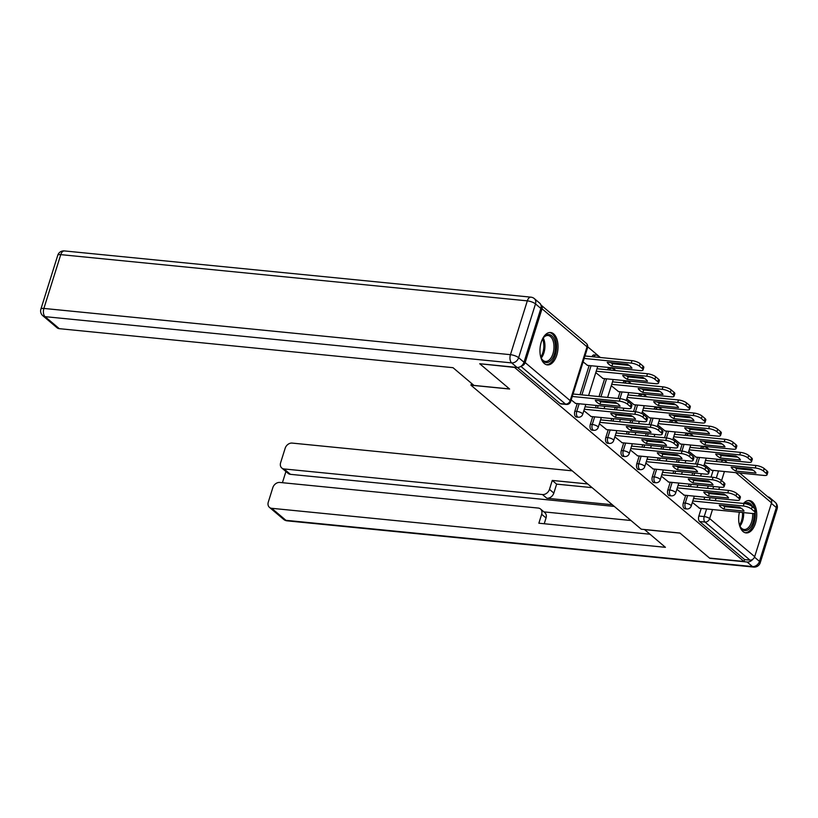<?xml version="1.0" encoding="UTF-8"?>
<svg xmlns="http://www.w3.org/2000/svg" width="818" height="818" viewBox="0 0 818 818"><rect width="100%" height="100%" fill="white"/><g stroke="black" fill="none" stroke-linecap="round" stroke-linejoin="round"><path stroke-width="1.23" d="M685.729 495.309L683.337 502.937A4.172 2.29 95.7 0 0 684.134 508.418A4.172 2.29 95.7 0 0 684.911 508.776L686.823 508.96A4.172 2.29 -84.3 0 1 686.036 508.612A4.172 2.29 -84.3 0 1 685.239 503.131L687.631 495.504M670.228 482.211L667.836 489.829A4.172 2.29 95.7 0 0 668.633 495.319A4.172 2.29 95.7 0 0 669.41 495.667L671.322 495.851A4.172 2.29 -84.3 0 1 670.535 495.504A4.172 2.29 -84.3 0 1 669.748 490.023L672.13 482.395M654.727 469.103L652.335 476.73A4.172 2.29 95.7 0 0 653.132 482.211A4.172 2.29 95.7 0 0 653.909 482.559L655.821 482.743A4.172 2.29 -84.3 0 1 655.044 482.395A4.172 2.29 -84.3 0 1 654.247 476.914L656.629 469.287M639.226 455.994L636.833 463.622A4.172 2.29 95.7 0 0 637.631 469.103A4.172 2.29 95.7 0 0 638.408 469.45L640.32 469.644A4.172 2.29 -84.3 0 1 639.543 469.287A4.172 2.29 -84.3 0 1 638.746 463.806L641.138 456.178M623.725 442.886L621.343 450.514A4.172 2.29 95.7 0 0 622.13 455.994A4.172 2.29 95.7 0 0 622.917 456.342L624.819 456.536A4.172 2.29 -84.3 0 1 624.042 456.188A4.172 2.29 -84.3 0 1 623.244 450.698L625.637 443.08M608.224 429.777L605.841 437.405A4.172 2.29 95.7 0 0 606.639 442.886A4.172 2.29 95.7 0 0 607.416 443.233L609.318 443.428A4.172 2.29 -84.3 0 1 608.541 443.08A4.172 2.29 -84.3 0 1 607.743 437.599L610.136 429.971M592.733 416.669L590.34 424.297A4.172 2.29 95.7 0 0 591.138 429.787A4.172 2.29 95.7 0 0 591.915 430.135L593.827 430.319A4.172 2.29 -84.3 0 1 593.04 429.971A4.172 2.29 -84.3 0 1 592.252 424.491L594.635 416.863M577.232 403.571L574.839 411.188A4.172 2.29 95.7 0 0 575.637 416.679A4.172 2.29 95.7 0 0 576.414 417.027L578.326 417.211A4.172 2.29 -84.3 0 1 577.539 416.863A4.172 2.29 -84.3 0 1 576.751 411.382L579.134 403.755M553.643 333.877A16.268 8.937 95.7 0 0 550.606 332.517A16.268 8.937 95.7 0 0 540.534 344.92A16.268 8.937 95.7 0 0 544.348 363.529A16.268 8.937 95.7 0 0 547.395 364.889A16.268 8.937 95.7 0 0 557.457 352.486A16.268 8.937 95.7 0 0 553.643 333.877M739.411 512.201A16.268 8.937 95.7 0 0 743.061 531.567A16.268 8.937 95.7 0 0 746.098 532.927A16.268 8.937 95.7 0 0 756.169 520.514A16.268 8.937 95.7 0 0 752.355 501.904A16.268 8.937 95.7 0 0 749.308 500.544A16.268 8.937 95.7 0 0 743.48 503.459M721.732 460.125L721.128 459.614M708.869 449.246L705.627 446.505M693.367 436.147L690.126 433.397M677.866 423.039L674.625 420.299M662.375 409.93L659.124 407.19M646.874 396.822L643.633 394.082M631.373 383.714L628.132 380.973M615.872 370.615L612.631 367.865M600.371 357.507L587.723 346.812M739.656 473.019L770.76 499.328A4.172 3.262 130.2 0 1 771.538 502.855L754.677 556.659A4.172 3.262 130.2 0 1 750.014 560.125L744.636 559.594L699.625 521.526A4.172 2.29 -84.3 0 1 698.838 516.046L701.22 508.418M704.001 499.542L704.738 497.201M707.519 488.326L708.255 485.974M711.036 477.099L713.143 470.391M480.023 363.99L509.624 389.031L470.943 385.196L641.24 529.195L679.922 533.029L709.523 558.07L744.043 561.485L514.532 367.415L480.084 363.775M744.636 559.594L744.043 561.485M521.363 366.014A4.172 3.262 -49.8 0 0 525.166 362.579L542.027 308.775A4.172 3.262 -49.8 0 0 541.25 305.247A4.172 3.262 -49.8 0 0 540.933 305.012M571.189 399.93L575.647 403.407M583.111 361.904L587.559 365.38M583.868 410.646L591.148 416.515M595.78 372.619L603.06 378.489M599.359 423.755L606.639 429.624M611.281 385.728L618.561 391.597M614.86 436.863L622.14 442.732M626.782 398.836L634.062 404.705M630.361 449.961L637.641 455.841M642.283 411.945L649.564 417.814M645.862 463.07L653.142 468.939M657.774 425.043L665.054 430.912M661.363 476.178L668.643 482.047M673.275 438.151L680.556 444.021M676.864 489.287L684.145 495.156M688.776 451.26L696.057 457.129M688.511 486.444L689.237 484.092M692.018 475.217L692.754 472.865M695.535 464L697.642 457.293M673.01 473.336L673.746 470.984M676.527 462.109L677.263 459.767M680.044 450.892L682.14 444.184M657.508 460.227L658.245 457.875M661.026 449L661.762 446.659M664.543 437.783L666.639 431.076M642.007 447.119L642.744 444.767M645.525 435.902L646.261 433.55M649.042 424.675L651.148 417.967M626.506 434.01L627.242 431.669M630.024 422.794L630.76 420.442M633.541 411.566L635.647 404.859M611.005 420.902L611.741 418.56M614.522 409.685L615.259 407.333M618.04 398.458L620.146 391.75M595.514 407.804L596.25 405.452M599.032 396.577L604.645 378.652M580.013 394.695L589.144 365.544M471.526 383.356L470.943 385.196M692.355 502.395L699.635 508.264M704.278 464.368L711.558 470.238M702.376 448.612A4.172 2.29 -84.3 0 1 704.502 446.853L702.59 446.659A4.172 2.29 95.7 0 0 700.474 448.417M686.875 435.503A4.172 2.29 -84.3 0 1 689.001 433.744L687.1 433.55A4.172 2.29 95.7 0 0 684.973 435.309M671.384 422.395A4.172 2.29 -84.3 0 1 673.5 420.636L671.598 420.452A4.172 2.29 95.7 0 0 669.472 422.2M655.883 409.286A4.172 2.29 -84.3 0 1 658.009 407.528L656.097 407.344A4.172 2.29 95.7 0 0 653.971 409.102M640.382 396.178A4.172 2.29 -84.3 0 1 642.508 394.419L640.596 394.235A4.172 2.29 95.7 0 0 638.469 395.994M624.88 383.069A4.172 2.29 -84.3 0 1 627.007 381.321L625.095 381.127A4.172 2.29 95.7 0 0 622.979 382.885M609.379 369.971A4.172 2.29 -84.3 0 1 611.506 368.212L609.604 368.018A4.172 2.29 95.7 0 0 607.477 369.777M593.878 356.863A4.172 2.29 -84.3 0 1 596.005 355.104L594.103 354.92A4.172 2.29 95.7 0 0 591.976 356.668M721.343 462.058A4.172 2.29 -84.3 0 1 723.47 460.299L718.092 459.767A4.172 2.29 95.7 0 0 715.965 461.526M517.436 367.456L560.136 403.571A4.172 2.29 95.7 0 0 560.913 403.918L566.291 404.45A4.172 2.29 -84.3 0 1 565.514 404.102L520.882 366.362M599.962 404.266A13.037 3.855 17.4 0 1 595.289 400.309L615.381 402.303A13.037 3.855 17.4 0 1 620.054 406.249L599.962 404.266L600.739 401.791A13.037 3.855 17.4 0 1 598.848 400.667M600.739 401.791L617.273 403.427M573.05 394L620.075 398.663A6.258 1.851 17.4 0 1 628.255 401.699L631.138 404.133A6.258 1.851 17.4 0 1 631.905 405.493L631.128 407.967A6.258 1.851 -162.6 0 0 630.361 406.607L627.478 404.174A6.258 1.851 -162.6 0 0 619.298 401.137L620.075 398.663M575.259 403.376L628.142 408.611A6.258 1.851 -162.6 0 0 631.128 407.967M572.273 396.474L619.298 401.137M611.884 366.239L631.966 368.223A13.037 3.855 -162.6 0 0 627.304 364.276L607.212 362.292A13.037 3.855 -162.6 0 0 611.884 366.239L612.651 363.765L629.185 365.401M587.181 365.349L640.054 370.585A6.258 1.851 -162.6 0 0 643.04 369.94A6.258 1.851 -162.6 0 0 642.273 368.581L639.4 366.147A6.258 1.851 -162.6 0 0 631.21 363.11L584.195 358.448M610.77 362.64A13.037 3.855 -162.6 0 0 612.651 363.765M584.962 355.973L631.987 360.636A6.258 1.851 17.4 0 1 640.167 363.673L643.05 366.106A6.258 1.851 17.4 0 1 643.817 367.466L643.04 369.94M615.463 417.364A13.037 3.855 17.4 0 1 610.79 413.417L630.882 415.411A13.037 3.855 17.4 0 1 635.555 419.358L615.463 417.364L616.24 414.9A13.037 3.855 17.4 0 1 614.349 413.775M616.24 414.9L632.764 416.536M585.085 406.771L635.566 411.771A6.258 1.851 17.4 0 1 643.756 414.808L646.639 417.241A6.258 1.851 17.4 0 1 647.406 418.601L646.629 421.065A6.258 1.851 -162.6 0 0 645.862 419.716L642.979 417.282A6.258 1.851 -162.6 0 0 634.799 414.245L635.566 411.771M590.76 416.474L643.633 421.72A6.258 1.851 -162.6 0 0 646.629 421.065M584.308 409.235L634.799 414.245M630.964 430.472A13.037 3.855 17.4 0 1 626.291 426.526L646.384 428.52A13.037 3.855 17.4 0 1 651.046 432.466L630.964 430.472L631.731 428.008A13.037 3.855 17.4 0 1 629.85 426.884M631.731 428.008L648.265 429.644M600.576 419.869L651.067 424.879A6.258 1.851 17.4 0 1 659.257 427.916L662.13 430.35A6.258 1.851 17.4 0 1 662.897 431.7L662.13 434.174A6.258 1.851 -162.6 0 0 661.363 432.824L658.48 430.38A6.258 1.851 -162.6 0 0 650.29 427.344L651.067 424.879M606.261 429.583L659.134 434.828A6.258 1.851 -162.6 0 0 662.13 434.174M599.809 422.344L650.29 427.344M524.001 362.241L540.862 308.437L535.493 303.897L518.632 357.711L524.001 362.241A6.258 4.888 130.2 0 1 517.007 367.435L479.716 363.734L509.522 388.939L473.97 385.421L453.008 367.691L59.295 328.672A6.258 4.888 130.2 0 1 57.035 327.752L42.833 315.738A6.258 4.888 -49.8 0 0 45.082 316.658L59.295 328.672M534.338 298.611A6.258 6.258 0 0 0 530.913 297.159A6.258 3.436 95.7 0 0 527.313 300.86L60.757 254.633L43.886 308.437L510.452 354.675L527.313 300.86A6.258 1.851 -162.6 0 1 535.493 303.897A6.258 4.888 -49.8 0 0 534.338 298.611L539.696 303.141A6.258 4.888 130.2 0 1 540.862 308.437M644.482 529.522L665.423 547.324L271.709 508.305L285.922 520.32L752.478 566.557L747.11 562.017L709.82 558.326L680.014 533.121L644.461 529.594M612.314 504.747L546.843 498.254L542.477 494.553L284.04 468.949L290.4 474.328A6.258 4.888 130.2 0 1 288.151 473.397L281.791 468.019A6.258 4.888 -49.8 0 0 284.04 468.949M542.477 494.553A6.258 4.888 -49.8 0 0 549.461 489.368L553.837 493.07A6.258 4.888 130.2 0 1 546.843 498.254M587.723 483.949L552.262 480.432L549.461 489.368M572.232 470.841L292.149 443.09A6.258 4.888 -49.8 0 0 285.155 448.274L280.625 462.722A6.258 4.888 -49.8 0 0 281.791 468.019M540.494 508.98L544.87 512.681A6.258 4.888 130.2 0 1 546.035 517.968L541.659 514.277A6.258 4.888 -49.8 0 0 540.494 508.98A6.258 4.888 -49.8 0 0 538.244 508.06L279.817 482.446A6.258 4.888 -49.8 0 0 272.823 487.63L268.294 502.088A6.258 4.888 -49.8 0 0 269.459 507.375A6.258 4.888 -49.8 0 0 271.709 508.305M285.922 471.516L282.414 482.702M541.659 514.277L538.857 523.213L649.932 534.215M771.026 499.594A6.258 4.888 -49.8 0 0 769.799 497.733A6.258 4.888 -49.8 0 0 767.816 496.833M747.11 562.017A6.258 4.888 -49.8 0 0 752.816 559.246M614.308 506.424L290.4 474.328M543.929 511.884L630.964 520.504M546.035 517.968L544.226 523.745M592.099 487.64L556.639 484.133L553.837 493.07M556.639 484.133L552.262 480.432M541.905 340.319A14.08 7.73 -84.3 0 1 543.602 337.507A14.08 7.73 -84.3 0 1 553.142 337.497A14.08 7.73 -84.3 0 1 554.318 354.235A14.08 7.73 -84.3 0 1 541.506 358.621A14.08 7.73 -84.3 0 1 540.391 355.533M541.301 358.192A13.037 7.157 95.7 0 0 545.453 361.454A13.037 7.157 95.7 0 0 552.948 353.734A13.037 7.157 95.7 0 0 548.029 335.503A13.037 7.157 95.7 0 0 543.316 337.885M546.342 364.675A16.166 8.875 95.7 0 0 555.31 355.073A16.166 8.875 95.7 0 0 549.532 332.527M744.37 503.551A14.08 7.73 -84.3 0 1 752.55 506.812M754.094 513.438A14.08 7.73 -84.3 0 1 753.02 522.273A14.08 7.73 -84.3 0 1 740.208 526.659A14.08 7.73 -84.3 0 1 739.104 523.571M740.004 526.219A13.037 7.157 95.7 0 0 744.165 529.481A13.037 7.157 95.7 0 0 751.66 521.761A13.037 7.157 95.7 0 0 752.652 513.51M749.585 505.003A13.037 7.157 95.7 0 0 746.732 503.54A13.037 7.157 95.7 0 0 745.218 503.683M745.055 532.702A16.166 8.875 95.7 0 0 754.022 523.111A16.166 8.875 95.7 0 0 755.218 512.508M754.585 508.53A16.166 8.875 95.7 0 0 748.245 500.555M627.375 379.347L647.467 381.331A13.037 3.855 -162.6 0 0 642.795 377.384L622.713 375.39A13.037 3.855 -162.6 0 0 627.375 379.347L628.152 376.873L644.686 378.509M602.682 378.448L655.555 383.693A6.258 1.851 -162.6 0 0 658.541 383.039A6.258 1.851 -162.6 0 0 657.774 381.689L654.891 379.255A6.258 1.851 -162.6 0 0 646.711 376.219L596.22 371.208M626.271 375.748A13.037 3.855 -162.6 0 0 628.152 376.873M596.997 368.744L647.488 373.744A6.258 1.851 17.4 0 1 655.668 376.781L658.551 379.215A6.258 1.851 17.4 0 1 659.318 380.575L658.541 383.039M642.876 392.446L662.969 394.44A13.037 3.855 -162.6 0 0 658.296 390.493L638.204 388.499A13.037 3.855 -162.6 0 0 642.876 392.446L643.654 389.981L660.187 391.618M618.173 391.556L671.057 396.802A6.258 1.851 -162.6 0 0 674.042 396.147A6.258 1.851 -162.6 0 0 673.275 394.797L670.392 392.354A6.258 1.851 -162.6 0 0 662.212 389.317L611.721 384.317M641.762 388.857A13.037 3.855 -162.6 0 0 643.654 389.981M612.498 381.842L662.989 386.853A6.258 1.851 17.4 0 1 671.169 389.889L674.052 392.323A6.258 1.851 17.4 0 1 674.819 393.683L674.042 396.147M646.465 443.581A13.037 3.855 17.4 0 1 641.793 439.634L661.885 441.628A13.037 3.855 17.4 0 1 666.547 445.575L646.465 443.581L647.232 441.106A13.037 3.855 17.4 0 1 645.351 439.982M647.232 441.106L663.766 442.753M616.077 432.978L666.568 437.988A6.258 1.851 17.4 0 1 674.748 441.014L677.631 443.458A6.258 1.851 17.4 0 1 678.398 444.808L677.621 447.282A6.258 1.851 -162.6 0 0 676.854 445.922L673.981 443.489A6.258 1.851 -162.6 0 0 665.791 440.452L666.568 437.988M621.762 442.691L674.635 447.937A6.258 1.851 -162.6 0 0 677.621 447.282M615.3 435.452L665.791 440.452M661.956 456.689A13.037 3.855 17.4 0 1 657.294 452.743L677.376 454.726A13.037 3.855 17.4 0 1 682.048 458.683L661.956 456.689L662.733 454.215A13.037 3.855 17.4 0 1 660.852 453.09M662.733 454.215L679.267 455.851M631.578 446.086L682.069 451.086A6.258 1.851 17.4 0 1 690.249 454.123L693.132 456.567A6.258 1.851 17.4 0 1 693.899 457.916L693.122 460.391A6.258 1.851 -162.6 0 0 692.355 459.031L689.472 456.597A6.258 1.851 -162.6 0 0 681.292 453.561L682.069 451.086M637.263 455.8L690.136 461.035A6.258 1.851 -162.6 0 0 693.122 460.391M630.801 448.561L681.292 453.561M677.457 469.798A13.037 3.855 17.4 0 1 672.785 465.851L692.877 467.835A13.037 3.855 17.4 0 1 697.549 471.781L677.457 469.798L678.234 467.323A13.037 3.855 17.4 0 1 676.343 466.199M678.234 467.323L694.768 468.959M647.079 459.195L697.57 464.195A6.258 1.851 17.4 0 1 705.75 467.231L708.633 469.665A6.258 1.851 17.4 0 1 709.4 471.025L708.623 473.499A6.258 1.851 -162.6 0 0 707.856 472.139L704.973 469.706A6.258 1.851 -162.6 0 0 696.793 466.669L697.57 464.195M652.754 468.908L705.637 474.143A6.258 1.851 -162.6 0 0 708.623 473.499M646.302 461.669L696.793 466.669M658.378 405.554L678.47 407.548A13.037 3.855 -162.6 0 0 673.797 403.601L653.705 401.607A13.037 3.855 -162.6 0 0 658.378 405.554L659.155 403.08L675.688 404.726M633.674 404.665L686.547 409.91A6.258 1.851 -162.6 0 0 689.543 409.256A6.258 1.851 -162.6 0 0 688.776 407.906L685.893 405.462A6.258 1.851 -162.6 0 0 677.713 402.425L627.222 397.425M657.263 401.955A13.037 3.855 -162.6 0 0 659.155 403.08M627.999 394.951L678.48 399.961A6.258 1.851 17.4 0 1 686.67 402.998L689.554 405.431A6.258 1.851 17.4 0 1 690.32 406.781L689.543 409.256M673.879 418.663L693.971 420.656A13.037 3.855 -162.6 0 0 689.298 416.71L669.206 414.716A13.037 3.855 -162.6 0 0 673.879 418.663L674.656 416.188L691.179 417.834M649.175 417.773L702.048 423.008A6.258 1.851 -162.6 0 0 705.044 422.364A6.258 1.851 -162.6 0 0 704.278 421.004L701.394 418.571A6.258 1.851 -162.6 0 0 693.204 415.534L642.723 410.534M672.764 415.063A13.037 3.855 -162.6 0 0 674.656 416.188M643.49 408.059L693.981 413.059A6.258 1.851 17.4 0 1 702.171 416.096L705.044 418.54A6.258 1.851 17.4 0 1 705.811 419.89L705.044 422.364M689.38 431.771L709.462 433.765A13.037 3.855 -162.6 0 0 704.799 429.808L684.707 427.824A13.037 3.855 -162.6 0 0 689.38 431.771L690.147 429.297L706.68 430.933M664.676 430.881L717.55 436.117A6.258 1.851 -162.6 0 0 720.546 435.473A6.258 1.851 -162.6 0 0 719.768 434.113L716.895 431.679A6.258 1.851 -162.6 0 0 708.705 428.642L658.214 423.642M688.265 428.172A13.037 3.855 -162.6 0 0 690.147 429.297M658.991 421.168L709.482 426.168A6.258 1.851 17.4 0 1 717.662 429.205L720.546 431.638A6.258 1.851 17.4 0 1 721.312 432.998L720.546 435.473M692.958 482.906A13.037 3.855 17.4 0 1 688.286 478.949L708.378 480.943A13.037 3.855 17.4 0 1 713.051 484.89L692.958 482.906L693.736 480.432A13.037 3.855 17.4 0 1 691.844 479.307M693.736 480.432L710.269 482.068M662.58 472.303L713.061 477.303A6.258 1.851 17.4 0 1 721.251 480.34L724.135 482.773A6.258 1.851 17.4 0 1 724.901 484.133L724.124 486.608A6.258 1.851 -162.6 0 0 723.357 485.248L720.474 482.814A6.258 1.851 -162.6 0 0 712.294 479.777L713.061 477.303M668.255 482.017L721.128 487.252A6.258 1.851 -162.6 0 0 724.124 486.608M661.803 474.767L712.294 479.777M704.871 444.88L724.963 446.863A13.037 3.855 -162.6 0 0 720.29 442.916L700.208 440.922A13.037 3.855 -162.6 0 0 704.871 444.88L705.648 442.405L722.182 444.041M680.177 443.99L733.051 449.225A6.258 1.851 -162.6 0 0 736.036 448.581A6.258 1.851 -162.6 0 0 735.27 447.221L732.386 444.787A6.258 1.851 -162.6 0 0 724.206 441.751L673.715 436.74M703.766 441.28A13.037 3.855 -162.6 0 0 705.648 442.405M674.492 434.276L724.983 439.276A6.258 1.851 17.4 0 1 733.163 442.313L736.047 444.747A6.258 1.851 17.4 0 1 736.813 446.107L736.036 448.581M708.46 496.005A13.037 3.855 17.4 0 1 703.787 492.058L723.879 494.052A13.037 3.855 17.4 0 1 728.552 497.998L708.46 496.005L709.237 493.54A13.037 3.855 17.4 0 1 707.345 492.416M709.237 493.54L725.76 495.176M678.071 485.401L728.562 490.411A6.258 1.851 17.4 0 1 736.752 493.448L739.625 495.882A6.258 1.851 17.4 0 1 740.392 497.242L739.625 499.706A6.258 1.851 -162.6 0 0 738.859 498.356L735.975 495.912A6.258 1.851 -162.6 0 0 727.785 492.886L728.562 490.411M683.756 495.115L736.629 500.36A6.258 1.851 -162.6 0 0 739.625 499.706M677.304 487.876L727.785 492.886M720.372 457.988L740.464 459.972A13.037 3.855 -162.6 0 0 735.791 456.025L715.709 454.031A13.037 3.855 -162.6 0 0 720.372 457.988L721.149 455.514L737.683 457.15M695.678 457.088L748.552 462.334A6.258 1.851 -162.6 0 0 751.538 461.679A6.258 1.851 -162.6 0 0 750.771 460.329L747.887 457.896A6.258 1.851 -162.6 0 0 739.707 454.859L689.216 449.849M719.267 454.389A13.037 3.855 -162.6 0 0 721.149 455.514M689.993 447.385L740.484 452.385A6.258 1.851 17.4 0 1 748.664 455.421L751.548 457.855A6.258 1.851 17.4 0 1 752.315 459.215L751.538 461.679M723.961 509.113A13.037 3.855 17.4 0 1 719.288 505.166L739.38 507.16A13.037 3.855 17.4 0 1 744.043 511.107L723.961 509.113L724.728 506.649A13.037 3.855 17.4 0 1 722.846 505.524M724.728 506.649L741.261 508.285M693.572 498.51L744.063 503.52A6.258 1.851 17.4 0 1 752.243 506.557L755.126 508.99A6.258 1.851 17.4 0 1 755.893 510.34L755.126 512.814A6.258 1.851 -162.6 0 0 754.349 511.465L751.476 509.021A6.258 1.851 -162.6 0 0 743.286 505.984L744.063 503.52M699.257 508.223L752.131 513.469A6.258 1.851 -162.6 0 0 755.126 512.814M692.805 500.984L743.286 505.984M735.873 471.086L755.965 473.08A13.037 3.855 -162.6 0 0 751.292 469.133L731.2 467.139A13.037 3.855 -162.6 0 0 735.873 471.086L736.65 468.622L753.184 470.258M711.169 470.197L764.053 475.442A6.258 1.851 -162.6 0 0 767.039 474.788A6.258 1.851 -162.6 0 0 766.272 473.438L763.388 470.994A6.258 1.851 -162.6 0 0 755.208 467.957L704.717 462.957M734.758 467.497A13.037 3.855 -162.6 0 0 736.65 468.622M705.494 460.483L755.985 465.493A6.258 1.851 17.4 0 1 764.165 468.53L767.049 470.964A6.258 1.851 17.4 0 1 767.816 472.313L767.039 474.788M683.337 502.937L685.239 503.131A4.172 1.237 17.4 0 1 690.699 505.156A4.172 1.237 -162.6 0 1 691.21 506.056L694.308 496.168M667.836 489.829L669.748 490.023A4.172 1.237 17.4 0 1 675.198 492.047A4.172 1.237 -162.6 0 1 675.709 492.947L678.807 483.06M652.335 476.73L654.247 476.914A4.172 1.237 17.4 0 1 659.697 478.939A4.172 1.237 -162.6 0 1 660.208 479.839L663.316 469.951M636.833 463.622L638.746 463.806A4.172 1.237 17.4 0 1 644.206 465.831A4.172 1.237 -162.6 0 1 644.717 466.741L647.815 456.843M621.343 450.514L623.244 450.698A4.172 1.237 17.4 0 1 628.705 452.722A4.172 1.237 -162.6 0 1 629.216 453.632L632.314 443.734M605.841 437.405L607.743 437.599A4.172 1.237 17.4 0 1 613.203 439.624A4.172 1.237 -162.6 0 1 613.715 440.524L616.813 430.636M590.34 424.297L592.252 424.491A4.172 1.237 17.4 0 1 597.702 426.515A4.172 1.237 -162.6 0 1 598.214 427.415L601.312 417.528M574.839 411.188L576.751 411.382A4.172 1.237 17.4 0 1 582.201 413.407A4.172 1.237 -162.6 0 1 582.713 414.307L585.811 404.419M698.838 516.046L704.206 516.577L706.599 508.949M709.38 500.074L710.116 497.733M711.363 493.745L711.65 492.835M712.897 488.857L713.633 486.505M716.312 477.968L718.521 470.923M724.421 471.516L721.568 480.616M719.543 487.099L718.807 489.44M717.56 493.428L717.274 494.338M716.026 498.315L715.29 500.667M712.509 509.542L709.666 518.602L754.677 556.659M771.538 502.855L735.801 472.64M525.166 362.579L570.177 400.646L587.038 346.832L542.027 308.775M690.412 486.628L691.149 484.276M693.93 475.411L694.666 473.06M697.447 464.184L699.554 457.477M674.911 473.52L675.648 471.178M678.429 462.303L679.165 459.951M681.946 451.076L684.053 444.368M659.41 460.411L660.146 458.07M662.928 449.194L663.664 446.843M666.445 437.967L668.551 431.26M643.919 447.313L644.656 444.961M647.437 436.086L648.173 433.734M650.954 424.869L653.05 418.162M628.418 434.205L629.154 431.853M631.936 422.978L632.672 420.636M635.453 411.761L637.549 405.053M612.917 421.096L613.653 418.744M616.435 409.869L617.171 407.528M619.952 398.652L622.048 391.945M597.416 407.988L598.152 405.636M600.933 396.771L606.557 378.836M581.915 394.879L591.056 365.728M560.136 403.571L565.514 404.102A4.172 3.262 130.2 0 0 570.177 400.646A4.172 1.237 17.4 0 1 570.688 401.546L587.549 347.742A4.172 4.172 0 0 0 586.261 343.304L541.25 305.247M699.625 521.526L705.004 522.058A4.172 2.29 -84.3 0 1 704.206 516.577A4.172 1.237 -162.6 0 1 709.666 518.602A4.172 3.262 130.2 0 1 705.004 522.058L750.014 560.125M726.588 462.579A4.172 3.262 -49.8 0 0 725.75 461.27A4.172 4.172 0 0 0 723.47 460.299M586.261 343.304A4.172 3.262 -49.8 0 1 587.038 346.832A4.172 1.237 17.4 0 1 587.549 347.742M630.361 406.607L631.138 404.133M627.478 404.174L628.255 401.699M631.987 360.636L631.21 363.11M640.167 363.673L639.4 366.147M643.05 366.106L642.273 368.581M645.862 419.716L646.639 417.241M642.979 417.282L643.756 414.808M661.363 432.824L662.13 430.35M658.48 430.38L659.257 427.916M517.007 367.435L511.649 362.895L45.082 316.658A6.258 3.436 95.7 0 1 43.886 308.437A6.258 1.851 -162.6 0 0 40.9 309.081L57.761 255.277A6.258 1.851 17.4 0 1 60.757 254.633A6.258 3.436 95.7 0 1 64.346 250.922A6.258 6.258 0 0 0 57.761 255.277M511.649 362.895A6.258 4.888 -49.8 0 0 518.632 357.711A6.258 1.851 17.4 0 0 510.452 354.675A6.258 3.436 95.7 0 0 511.649 362.895M754.493 557.15L759.472 561.363L776.333 507.559L771.374 503.367M283.662 519.389A6.258 6.258 0 0 0 287.087 520.841A6.258 3.436 95.7 0 1 285.922 520.32A6.258 4.888 130.2 0 1 283.662 519.389L269.459 507.375M775.167 502.262A6.258 4.888 130.2 0 1 776.333 507.559A6.258 1.851 -162.6 0 1 777.1 508.919A6.258 6.258 0 0 0 775.167 502.262L769.799 497.733M753.654 567.078A6.258 6.258 0 0 0 760.239 562.723A6.258 1.851 17.4 0 0 759.472 561.363A6.258 4.888 130.2 0 1 752.478 566.557A6.258 3.436 95.7 0 0 753.654 567.078L287.087 520.841M543.224 338.008A13.037 7.157 -84.3 0 1 543.919 352.834A13.037 7.157 -84.3 0 1 541.24 358.049M540.8 356.914A12.607 6.922 95.7 0 0 542.855 352.578A12.607 6.922 95.7 0 0 542.569 339.041M743.613 512.62A13.037 7.157 -84.3 0 1 742.621 520.872A13.037 7.157 -84.3 0 1 739.942 526.086M739.503 524.952A12.607 6.922 95.7 0 0 741.558 520.616A12.607 6.922 95.7 0 0 742.509 512.508M647.488 373.744L646.711 376.219M655.668 376.781L654.891 379.255M658.551 379.215L657.774 381.689M662.989 386.853L662.212 389.317M671.169 389.889L670.392 392.354M674.052 392.323L673.275 394.797M676.854 445.922L677.631 443.458M673.981 443.489L674.748 441.014M692.355 459.031L693.132 456.567M689.472 456.597L690.249 454.123M707.856 472.139L708.633 469.665M704.973 469.706L705.75 467.231M678.48 399.961L677.713 402.425M686.67 402.998L685.893 405.462M689.554 405.431L688.776 407.906M693.981 413.059L693.204 415.534M702.171 416.096L701.394 418.571M705.044 418.54L704.278 421.004M709.482 426.168L708.705 428.642M717.662 429.205L716.895 431.679M720.546 431.638L719.768 434.113M723.357 485.248L724.135 482.773M720.474 482.814L721.251 480.34M724.983 439.276L724.206 441.751M733.163 442.313L732.386 444.787M736.047 444.747L735.27 447.221M738.859 498.356L739.625 495.882M735.975 495.912L736.752 493.448M740.484 452.385L739.707 454.859M748.664 455.421L747.887 457.896M751.548 457.855L750.771 460.329M754.349 511.465L755.126 508.99M751.476 509.021L752.243 506.557M755.985 465.493L755.208 467.957M764.165 468.53L763.388 470.994M767.049 470.964L766.272 473.438M599.338 357.405A4.172 4.172 0 0 0 596.005 355.104M597.733 366.392L588.592 395.544M578.326 417.211A4.172 4.172 0 0 0 582.713 414.307M614.829 370.503A4.172 4.172 0 0 0 611.506 368.212M613.234 379.501L607.61 397.425M606.363 401.413L606.077 402.323M604.829 406.301L604.093 408.652M593.827 430.319A4.172 4.172 0 0 0 598.214 427.415M630.33 383.611A4.172 4.172 0 0 0 627.007 381.321M628.735 392.609L626.271 400.462M623.848 408.182L623.111 410.534M621.864 414.521L621.578 415.432M620.33 419.409L619.594 421.761M609.318 443.428A4.172 4.172 0 0 0 613.715 440.524M645.831 396.72A4.172 4.172 0 0 0 642.508 394.419M644.226 405.708L641.762 413.571M639.349 421.29L638.613 423.642M637.365 427.62L637.079 428.53M635.831 432.517L635.095 434.859M624.819 456.536A4.172 4.172 0 0 0 629.216 453.632M661.333 409.828A4.172 4.172 0 0 0 658.009 407.528M659.727 418.816L657.263 426.679M654.85 434.399L654.114 436.751M652.866 440.728L652.58 441.638M651.332 445.626L650.596 447.967M640.32 469.644A4.172 4.172 0 0 0 644.717 466.741M676.834 422.937A4.172 4.172 0 0 0 673.5 420.636M675.228 431.924L672.764 439.787M670.341 447.507L669.615 449.859M668.357 453.837L668.081 454.747M666.834 458.724L666.097 461.076M655.821 482.743A4.172 4.172 0 0 0 660.208 479.839M692.325 436.045A4.172 4.172 0 0 0 689.001 433.744M690.729 445.033L688.265 452.896M685.842 460.616L685.106 462.957M683.858 466.945L683.572 467.855M682.324 471.833L681.588 474.184M671.322 495.851A4.172 4.172 0 0 0 675.709 492.947M707.826 449.143A4.172 4.172 0 0 0 704.502 446.853M706.231 458.141L703.766 466.004M701.343 473.724L700.607 476.066M699.359 480.054L699.073 480.964M697.826 484.941L697.089 487.293M686.823 508.96A4.172 4.172 0 0 0 691.21 506.056M727.396 462.661L725.75 461.27M566.291 404.45A4.172 4.172 0 0 0 570.688 401.546M40.9 309.081A6.258 6.258 0 0 0 42.833 315.738M530.913 297.159L64.346 250.922M777.1 508.919L760.239 562.723"/></g></svg>
